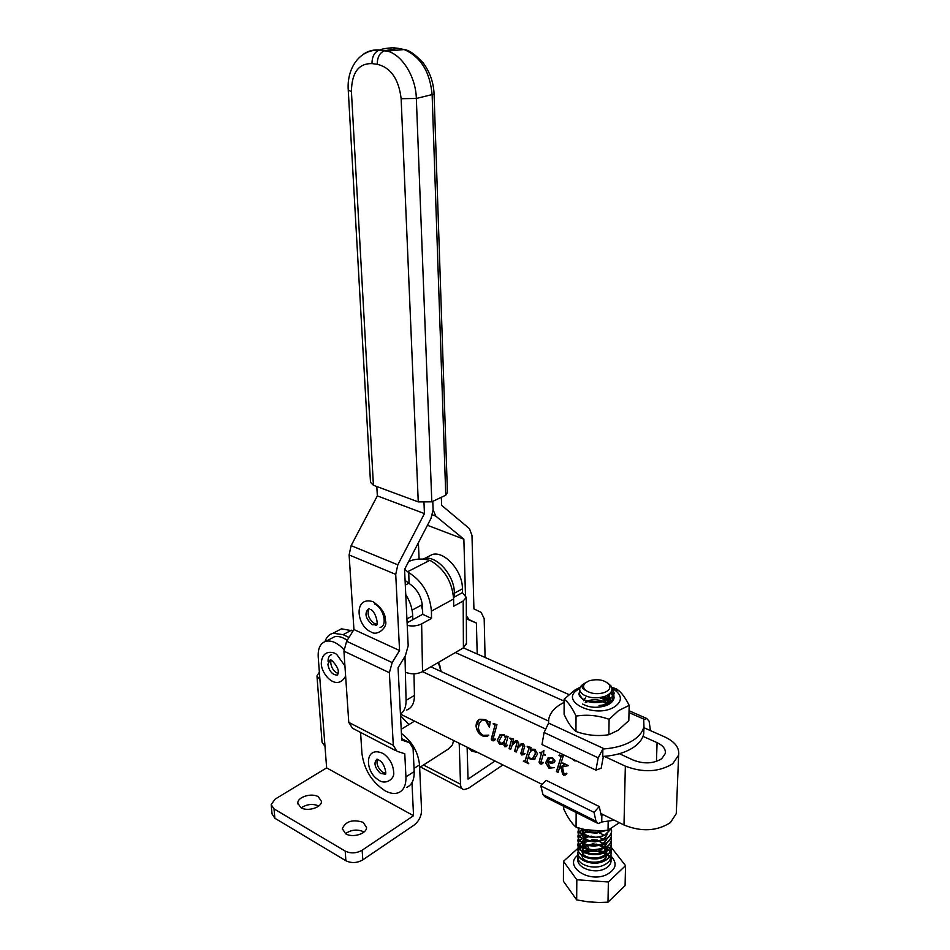 <?xml version="1.0" encoding="UTF-8"?>
<svg xmlns="http://www.w3.org/2000/svg" width="950" height="950" viewBox="0 0 950 950"><rect width="100%" height="100%" fill="white"/><g stroke="black" fill="none" stroke-linecap="round" stroke-linejoin="round"><path stroke-width="1.43" d="M363.149 822.32L366.558 827.498C366.771 833.827 352.45 838.161 345.646 833.768L342.321 828.697C345.741 821.227 352.676 819.102 363.149 822.32M345.479 833.672C351.251 829.647 357.343 829.029 363.767 831.808L364.052 831.986M318.345 796.777L321.456 801.408C321.812 807.512 307.396 811.918 300.829 807.654L297.801 803.118C297.445 796.967 311.742 792.597 318.345 796.777M468.528 747.899L471.924 751.153L478.088 752.637M423.486 765.011L460.501 784.201L459.206 743.268M400.52 715.718L408.963 724.553M467.115 747.199L468.041 779.131L495.009 761.033M301.221 807.868C306.838 804.127 312.704 803.486 318.82 805.956M401.434 733.483C412.039 741.439 418.083 751.913 419.532 764.881L421.574 810.326C421.361 816.359 418.831 821.311 413.998 825.17L362.793 859.857C357.069 863.099 351.429 863.396 345.895 860.759L274.882 818.247L272.068 813.972L271.249 805.41M345.895 860.759L345.194 851.093L273.992 808.866L271.166 804.614L275.108 799.14L326.634 767.885L413.547 815.706L362.152 850.203L362.793 859.857M345.194 851.093C350.752 853.717 356.404 853.421 362.152 850.203M502.894 764.94L468.314 788.369L463.921 789.616C461.807 789.117 460.667 787.312 460.501 784.201M473.219 750.227L471.663 751.011M326.634 767.885L324.995 746.344L322.05 742.223L317.015 676.602M411.968 782.681L413.547 815.706M319.366 672.22L316.956 675.913L319.948 679.82L318.214 656.984C317.775 648.292 320.387 643.043 326.052 641.238C331.645 640.134 337.606 642.901 343.912 649.551M328.094 661.794C327.904 657.863 329.08 655.488 331.621 654.657M347.213 640.336C342.57 637.07 338.343 635.883 334.507 636.761L330.707 638.768M402.527 728.484L401.149 728.021M572.779 759.169L575.89 760.653M572.161 758.872L574.334 760.76L576.519 760.95M573.586 759.917L576.365 760.879M619.4 753.706L633.413 760.166C644.064 764.18 653.481 763.705 661.675 758.741L665.309 753.504C665.867 749.158 663.124 745.536 657.079 742.651L642.984 736.357M676.424 810.018L676.269 813.639L670.451 822.557C656.984 831.25 641.499 832.057 623.996 824.992L600.792 813.485M643.91 727.724L664.774 736.951C674.975 741.748 679.594 747.828 678.633 755.167L672.719 763.752C659.003 772.124 643.209 772.92 625.337 766.151L604.307 756.354M559.265 754.977L563.219 756.117L559.704 767.256L564.003 765.094L562.816 762.957L568.242 765.557L562.424 766.994L563.956 773.609L564.466 774.238L566.449 773.205L566.877 773.763L564.941 775.224L562.673 774.499L561.07 767.588L559.372 768.301L558.089 772.386L556.415 771.578L560.892 757.269L559.265 754.977M543.899 750.405L543.507 753.694L545.336 755.321L543.317 754.347L540.776 762.743L543.341 762.719L541.821 763.978L540.17 763.943L539.054 762.197L541.417 753.433L539.588 752.566L542.023 752.068L543.899 750.405M509.865 738.055L513.57 739.1L512.228 744.266L515.506 740.893L517.382 740.929L518.771 743.102L517.631 747.472L521.419 743.743L523.414 743.826L524.756 746.213L522.595 753.587L525.018 753.694L521.752 754.989L520.766 753.516L522.951 746.249L522.476 744.847L521.336 744.859L518.035 747.923L516.194 752.056L514.591 751.272L516.966 742.888L516.491 741.974L515.375 741.962L512.05 745.477L510.673 749.372L509.081 748.6L511.516 739.931L509.865 738.055M493.216 723.544L496.981 724.601L492.967 739.231L493.371 739.872L495.081 738.863L495.52 739.468L493.549 740.822L492.266 740.679L491.221 739.148L494.926 725.42L493.216 723.544M545.241 728.828L422.512 671.662C416.896 674.357 411.172 674.524 405.377 672.161L406.077 700.387C406.137 706.954 404.249 711.502 400.437 714.032M349.018 637.426L343.093 634.659L333.082 633.234C329.187 634.279 326.491 637.058 324.983 641.571M542.201 784.427L400.437 714.127M490.188 721.857L489.452 727.308L485.581 720.385L482.089 719.969L479.204 723.092L478.432 727.546C478.646 731.013 480.249 733.614 483.229 735.336L488.775 735.146L486.923 736.535L482.493 735.929C478.669 733.863 476.532 730.609 476.081 726.156C476.116 722.582 477.375 720.254 479.857 719.197L485.593 719.672L489.036 722.036L490.188 721.857M506.386 736.143L508.072 736.464L505.507 745.536L507.502 745.548L504.854 746.795L503.963 745.311L504.462 742.864L501.481 744.515L499.534 744.206L497.23 740.204L500.721 734.457L503.939 734.492L506.006 737.449L506.386 736.143M527.214 746.379L531.05 747.484L530.254 750.156L531.81 749.194L534.862 749.301L537.593 753.92L534.244 759.418L530.266 759.133L528.105 757.447L527.001 761.508L528.699 763.729L523.308 761.092L524.875 760.986L525.671 759.406L528.592 749.502L528.853 748.303L527.214 746.379M551.285 763.301L547.651 762.387L550.133 767.291L554.218 767.636L548.993 768.229L545.597 762.731L548.542 757.601L552.603 757.803L555.026 760.879L554.254 762.613L551.285 763.301L547.651 762.387M463.386 647.876L568.919 694.557M337.084 631.133L341.466 628.817L353.067 630.943M430.872 666.805L548.542 721.05M564.134 701.124L455.383 652.531M489.298 726.916L488.941 725.562M489.226 725.384L485.581 720.385M485.866 720.207L482.089 719.969M482.363 719.803L481.436 720.29M487.813 736.036L482.493 735.929M482.766 735.751C478.942 733.685 476.805 730.431 476.354 725.99L476.081 726.156M476.354 725.99L479.049 719.589M494.344 739.587L495.128 738.934M494.57 740.335L493.549 740.822M493.822 740.644L492.266 740.679M492.539 740.501L491.221 739.148M491.494 738.969L494.926 725.42M495.199 725.242L494.024 724.316M494.297 724.137L493.228 724.031M506.397 745.893L507.181 745.144M506.647 746.51L504.854 746.795M505.127 746.605L503.963 745.311M504.236 745.133L504.189 743.814M504.462 743.636L504.462 742.864M503.476 743.636L501.481 744.515M501.754 744.325L499.534 744.206M499.807 744.028L497.23 740.204M497.503 740.026L500.021 734.801M506.588 736.179L506.006 737.449M503.346 742.888L505.78 737.841L504.213 735.039L501.838 735.395M505.507 738.019L503.939 735.217L502.265 735.181L499.178 740.727L500.638 743.292L503.607 742.686L505.78 737.841M513.926 742.009L512.228 744.266M514.199 741.819L514.947 741.19M520.742 744.099L517.631 747.472M524.079 754.514L521.752 754.989M522.025 754.811L520.766 753.516M521.039 753.338L522.951 746.249M523.106 745.014L522.476 744.847M522.749 744.658L521.336 744.859M521.609 744.669L520.648 745.227M516.278 751.783L514.591 751.272M514.864 751.094L516.966 742.888M517.251 742.71L516.491 741.974M516.776 741.784L515.648 741.879M515.921 741.689L515.031 742.14M510.756 749.099L509.081 748.6M509.354 748.41L511.444 740.276M511.789 739.753L510.661 738.768M510.934 738.589L509.794 738.506M530.884 749.704L530.254 750.156M535.099 758.919L530.266 759.133M530.539 758.943L528.105 757.447M528.77 763.444L523.308 761.092M525.077 760.819L528.592 749.502M528.865 749.312L528.853 748.303M529.126 748.113L528.129 747.222M528.402 747.033L527.226 746.878M533.306 758.171L535.824 752.804L534.244 749.93L531.418 750.274M529.364 753.184L528.39 756.497L530.48 758.492L532.594 758.575L535.551 752.994L533.971 750.108L531.857 750.037L529.364 753.184M545.336 755.001L543.317 754.347M542.984 762.244L541.963 763.123M542.462 763.586L541.417 764.109M541.69 763.919L540.17 763.943M540.443 763.752L539.054 762.197M539.327 762.007L541.417 753.433M541.69 753.243L539.588 752.566M542.64 751.688L543.982 750.441M554.218 767.624L548.993 768.229M549.266 768.039L545.597 762.731M545.87 762.541L548.019 757.886M554.23 762.636L551.558 763.111M552.639 761.686L553.672 759.953L552.484 758.171L549.599 758.587M552.211 758.361L550.003 758.373L547.734 761.674L552.14 761.995L553.399 760.143L552.484 758.171M564.502 764.453L562.685 763.384M568.195 765.724L563.623 766.484M563.896 766.294L562.424 766.994M565.82 773.787L566.485 773.252M565.761 774.713L563.481 775.259M563.754 775.057L562.673 774.499M562.946 774.309L561.07 767.588M561.331 767.398L559.372 768.301M558.173 772.113L556.415 771.578M556.688 771.388L560.892 757.269M561.224 756.616L559.977 755.689M560.251 755.499L558.968 755.345M441.358 497.764L441.631 505.341L469.478 528.675L471.984 535.479L473.919 608.879L481.104 612.346L484.179 618.64L485.082 657.471M406.754 787.36C411.92 785.033 414.402 779.76 414.188 771.566L413.084 748.529L409.628 742.686L401.767 740.086L398.062 667.755L405.389 655.738L408.191 645.679L404.558 569.43L430.956 518.498L433.105 509.865L432.784 501.469L433.105 509.865L435.812 516.135L463.861 539.196L427.429 525.291M418.392 542.723L419.104 559.087M463.861 539.196L465.464 594.831M466.343 615.802L469.181 619.673L476.401 623.069L466.355 618.794M476.401 623.069L477.197 653.992M374.371 603.891C383.527 607.359 388.027 626.121 380.059 627.38M423.997 502.894L424.436 513.594L397.824 564.834L395.723 574.37L349.113 554.942L353.934 629.553L346.631 641.262L343.924 651.142L348.781 722.392L352.474 728.234L395.604 750.559M395.723 574.37L399.558 650.512L353.934 629.553M424.436 513.594L377.34 495.888L351.12 545.644L349.113 554.942M376.817 486.531L377.34 495.888M399.558 650.512L392.172 662.578L389.369 672.707L393.288 745.322L396.874 751.224L404.771 753.742L405.935 776.863C406.173 785.092 403.714 790.364 398.561 792.68C394.689 794.153 390.224 793.535 385.154 790.839C371.937 782.182 364.206 769.761 361.95 753.576L360.584 732.438M422.619 610.529L421.325 605.162M404.605 569.347L408.773 572.589C422.322 581.198 429.875 594.047 431.419 611.111L431.526 618.426L422.691 614.294L422.56 607.062C421.657 596.79 417.145 588.905 409.022 583.383L405.08 580.379M407.099 622.784L422.691 614.294M407.218 625.421C412.561 626.489 417.371 625.979 421.634 623.877L422.536 671.65L463.41 647.864L463.173 601.006L453.684 606.231L453.625 598.987L431.419 611.111M431.526 618.426L421.634 623.877M422.596 559.111L424.294 558.6C436.644 555.026 454.777 575.747 454.338 593.216L454.361 597.039L462.412 592.646L462.401 588.846L454.338 593.216M427.393 557.021L432.44 554.444C444.802 550.857 462.887 571.449 462.401 588.846M412.787 619.685L412.704 615.802C412.431 608.606 410.115 601.516 405.745 594.546M453.577 597.467L454.361 597.039M463.173 601.006L466.272 597.36L462.412 592.646M466.45 643.281L463.41 647.864M406.719 709.994C411.849 708.023 414.426 703.166 414.438 695.412L413.974 673.835M453.625 598.987C452.212 582.112 444.754 569.466 431.241 561.046L429.709 560.405C422.322 558.327 415.304 558.683 408.666 561.497M419.651 767.469L448.246 749.099L452.521 744.752L453.566 740.477M363.078 54.471C367.852 50.956 373.409 49.471 379.751 50.029L387.22 51.11C401.411 54.245 415.851 76.107 416.338 98.468L431.811 501.814L445.764 495.188L432.143 95.143C430.124 71.986 420.791 56.786 404.142 49.542L398.252 48.331L402.942 49.59M431.811 501.814L418.261 501.897L401.137 98.705C398.762 79.052 390.794 67.581 377.233 64.267L371.961 63.603C358.613 63.318 351.761 72.627 351.417 91.509L373.421 485.272L418.261 501.897M373.421 485.272L370.5 482.315L348.27 90.404M447.426 492.397L445.764 495.188M383.491 48.866L392.979 47.714L398.252 48.331L384.251 50.837L387.22 51.11L404.142 49.542C408.773 49.899 415.138 54.364 423.213 62.938C429.97 72.224 433.592 82.614 434.079 94.097L434.067 93.812M392.979 47.714C386.223 48.201 381.817 48.973 379.751 50.029L378.979 50.219C374.371 52.25 372.032 56.703 371.961 63.603M351.417 91.509L348.258 90.155C346.608 68.341 359.741 49.186 378.979 50.219L384.251 50.837C379.656 52.879 377.304 57.356 377.233 64.267M331.099 660.191L330.719 662.744C331.491 668.194 333.973 671.804 338.164 673.538M377.423 759.311C376.164 763.8 377.863 768.087 382.506 772.172L385.724 773.371M601.849 814.874L601.742 822.011L598.215 823.602L595.982 821.192L594.023 812.357L599.272 806.538L601.196 815.373L603.381 814.768M599.272 806.538L546.084 780.33L540.811 785.899L542.984 794.627L545.312 797.062L596.79 822.89M594.023 812.357L540.811 785.899M601.742 822.011L614.306 820.182M585.129 683.002L583.193 684.368C581.139 686.684 582.089 688.75 586.019 690.567C591.327 693.88 597.467 694.533 604.449 692.514C609.306 690.496 610.898 687.859 609.211 684.629C604.616 679.879 597.918 678.597 589.107 680.806L585.247 683.014C582.766 685.544 583.015 688.061 586.019 690.567L585.794 690.424C582.766 688.121 582.398 685.769 584.689 683.371L586.138 682.29M607.751 683.026L610.981 685.971C613.201 689.938 611.515 693.251 605.946 695.934L605.197 696.243C596.956 698.761 589.641 698.226 583.241 694.652C579.144 691.636 578.621 688.548 581.649 685.377L583.811 683.822M611.028 849.87L611.171 852.791C610.529 856.164 608.238 858.788 604.319 860.676C593.311 866.364 576.175 859.928 577.992 852.055L578.265 850.951M578.324 850.796L579.441 848.873M579.571 848.718L581.709 846.806M581.946 846.652L584.974 845.144M584.974 845.464L583.644 846.023M581.946 846.972L579.702 848.884M579.571 849.039L578.384 850.951M578.324 851.117L577.992 852.376C576.163 860.261 593.299 866.697 604.319 861.009C608.238 859.109 610.518 856.484 611.159 853.112L611.171 852.791M610.957 854.086L611.087 856.995C610.446 860.367 608.166 863.004 604.247 864.904C593.251 870.604 576.139 864.144 577.956 856.247L578.229 855.143M611.111 686.161L614.151 693.001C613.486 696.053 611.087 698.464 606.943 700.209C595.341 705.446 577.244 699.853 579.168 692.906L579.987 690.959M580.082 691.184L579.168 692.906M579.096 693.809L582.623 699.295C589.321 703.059 597.122 703.606 606.041 700.922L606.943 700.566C611.076 698.82 613.474 696.409 614.139 693.357L611.491 686.874M582.706 704.057C589.321 707.738 597.016 708.273 605.791 705.672L606.86 705.256C610.992 703.511 613.391 701.1 614.056 698.024L613.712 694.806M605.435 830.49L604.806 830.799C595.602 834.171 587.658 833.459 580.937 828.649M580.438 828.507L587.682 832.366L596.386 833.209L606.195 830.407M611.349 828.554L604.734 835.109C594.308 840.382 577.944 835.133 578.122 827.83C578.312 831.903 581.661 834.896 588.145 836.807L595.804 837.556L604.734 835.43L611.456 828.495M611.408 828.661L611.562 831.594C610.921 834.919 608.617 837.52 604.663 839.396C593.572 845.037 576.317 838.707 578.146 830.941L578.443 829.801M578.514 829.635L579.31 828.186M579.512 828.246L578.574 829.801M578.503 829.956L578.146 831.274C577.826 835.869 581.341 839.194 588.691 841.237L595.128 841.866L604.663 839.729C608.617 837.852 610.909 835.252 611.551 831.915L611.634 830.811M611.337 832.924L611.479 835.857C610.838 839.194 608.546 841.807 604.592 843.683C593.524 849.324 576.282 842.971 578.111 835.193L578.408 834.053M578.479 833.886L579.654 831.951M579.785 831.796L582.077 829.861M582.326 829.694L583.181 829.219M583.621 829.314L582.587 829.861M595.567 837.235L589.332 836.297C584.844 834.908 582.492 832.818 582.291 830.003L579.928 831.951M579.785 832.117L578.538 834.053M578.467 834.219L578.111 835.513C577.837 840.346 581.602 843.742 589.416 845.678L594.308 846.165L604.592 844.004C608.534 842.127 610.838 839.515 611.479 836.178L611.479 835.857M611.254 837.188L611.408 840.109C610.755 843.457 608.463 846.07 604.533 847.946C593.465 853.599 576.258 847.234 578.087 839.432L578.372 838.292M578.431 838.137L579.595 836.202M579.737 836.036L581.982 834.112M583.68 833.174L586.684 832.069M585.093 832.901L583.882 833.387M607.24 833.993C605.744 838.292 601.611 840.703 594.842 841.213L589.701 840.679C584.986 839.337 582.504 837.211 582.255 834.302L579.868 836.202M579.726 836.368L578.503 838.304M578.431 838.458L578.087 839.752C577.897 844.942 582.053 848.409 590.567 850.155L604.521 848.279C608.463 846.391 610.755 843.778 611.396 840.429L611.479 839.313M611.182 841.427L611.325 844.348C610.684 847.697 608.392 850.321 604.461 852.209C593.418 857.874 576.222 851.473 578.051 843.648L578.336 842.531M578.396 842.365L579.548 840.441M579.678 840.275L581.887 838.351M583.597 837.389L585.058 836.772M585.058 837.092L582.386 838.363M582.124 838.518L579.809 840.441M579.678 840.596L578.467 842.531M578.396 842.686L578.051 843.968C576.222 851.806 593.406 858.194 604.449 852.53C608.392 850.642 610.672 848.029 611.313 844.669L611.396 843.553M611.099 845.654L611.242 848.576C610.601 851.936 608.321 854.561 604.39 856.449C593.358 862.125 576.199 855.712 578.028 847.863L578.301 846.747M578.36 846.581L579.5 844.657M579.631 844.502L581.804 842.591M582.041 842.424L585.022 840.964M585.01 841.284L582.279 842.591M582.029 842.757L579.761 844.669M579.619 844.823L578.431 846.747M578.36 846.913L578.016 848.184C576.199 856.033 593.358 862.446 604.378 856.769C608.309 854.881 610.601 852.257 611.242 848.896L611.052 845.821M611.503 691.256L613.724 694.45M613.783 694.628L614.068 697.668C613.403 700.744 611.004 703.154 606.872 704.9M613.641 694.628L611.384 691.505M603.476 696.813L609.413 698.962M609.686 699.153L610.28 699.604M588.347 831.689L596.968 832.248M592.052 840.322L591.957 839.681L597.443 840.049L596.624 840.619L589.511 840.631M578.681 847.637L563.469 861.318L563.421 881.244L576.674 899.899L587.824 901.811L599.011 902.5L608 902.179L625.076 885.637L625.551 865.64L611.515 847.661L610.28 847.578M580.616 845.892L578.788 847.531M563.469 861.318L576.816 879.748L608.356 881.992L625.551 865.64M609.876 847.554L606.302 847.305M576.816 879.748L576.674 899.899M608.356 881.992L608 902.179M589.297 844.859L592.871 843.837L600.744 845.049M601.279 845.239L605.661 847.364M605.922 847.531L608.38 849.597M608.534 849.763L610.031 851.782M610.114 851.948L610.909 853.919M587.433 845.369L588.976 849.027M609.722 693.595C610.019 696.873 607.893 699.39 603.345 701.124L600.234 701.979M607.822 694.972L609.71 698.784M609.71 699.129L606.385 704.259M605.197 697.668L607.905 699.77M608.119 700.019L609.532 702.739M585.224 702.299L586.708 701.361M587.717 700.91C592.551 699.248 597.645 699.366 602.977 701.254M603.832 701.623L607.133 703.712M602.621 830.751L595.769 832.592L589.024 831.903L584.309 829.469M582.255 833.969L583.727 830.846M607.169 838.292C605.542 842.733 601.243 845.132 594.273 845.488L589.748 845.417M599.308 832.853L603.179 834.706M607.086 842.567C605.281 847.21 600.756 849.597 593.489 849.739L590.852 849.454C585.485 848.291 582.587 846.082 582.184 842.852M582.172 842.519L583.573 839.384M583.787 839.171L588.086 836.796M589.736 836.404L591.612 836.154M598.773 836.914L604.093 839.658M607.003 846.842C605.186 856.52 581.911 855.499 582.148 847.115M582.136 846.783L583.49 843.648M583.704 843.422L587.884 841.047M598.916 841.178L604.081 843.909M604.331 844.123L606.468 846.877M606.587 847.127L607.003 850.725M606.919 851.105C605.055 860.748 581.946 859.726 582.112 851.354M582.101 851.022L583.419 847.887M583.621 847.661L587.694 845.286M592.622 844.491L599.046 845.429M599.652 845.631L603.119 847.424M604.081 848.16L606.421 851.117M606.528 851.366L606.919 854.964M606.836 855.344C604.924 864.951 581.982 863.942 582.077 855.594M582.065 855.261L583.336 852.114M584.464 851.069L587.504 849.502M563.742 806.312L563.73 809.032C567.744 817.582 571.852 823.638 576.056 827.177L584.654 829.552L600.424 830.894L608.036 830.158L619.376 822.7M576.151 812.761L576.056 827.177M608.178 821.358L608.036 830.158M613.629 689.356L614.555 689.914C622.167 695.495 622.309 701.041 614.994 706.551C595.84 719.518 557.519 700.815 578.538 689.296L579.761 688.607M612.501 687.598L616.408 688.833L619.103 690.887C622.488 693.928 625.848 698.761 629.185 705.363L618.592 710.588L609.104 719.316C598.096 715.386 587.076 714.317 576.044 716.11C572.019 707.548 568.053 701.908 564.134 699.2L575.023 689.914L580.212 687.254M564.134 699.2L564.098 714.352C567.589 721.976 571.176 727.391 574.869 730.586L575.949 731.464C586.803 735.371 597.776 736.452 608.843 734.718L618.201 730.229L628.817 720.623L629.185 705.363M585.544 702.525L587.801 701.551M588.691 701.29L601.884 701.599M602.775 701.884L606.872 703.914M598.809 702.145L591.66 701.979M602.347 697.11L607.703 699.865M607.976 700.091L609.971 702.442M609.377 702.846L606.919 700.578M606.587 700.352L599.403 697.644M607.608 695.103L610.328 698.369M610.434 698.642L610.565 701.979M610.767 701.801L609.959 698.974M609.805 698.713L606.539 695.661M584.44 698.654L585.699 697.846M584.143 700.162L583.538 700.72M611.954 688.489L613.367 689.213M610.565 692.716L612.809 696.018M612.869 696.279C613.273 701.575 608.665 704.651 599.046 705.506M576.044 716.11L575.949 731.464M609.104 719.316L608.843 734.718M643.874 729.006L643.744 733.673C642.806 738.459 639.754 742.769 634.588 746.605C626.537 752.293 615.932 755.571 602.751 756.449L602.858 749.051L604.426 748.885L548.601 723.092L548.684 719.494C549.931 712.595 555.073 706.883 564.122 702.394M650.441 730.621L649.111 721.193L646.653 718.449L643.708 719.768L643.946 726.322C643.019 731.084 639.956 735.371 634.778 739.183C627.095 744.598 616.977 747.828 604.426 748.885M603.357 756.414L601.172 768.229L595.911 770.153L541.987 744.551L544.089 732.498L548.601 723.092M644.361 727.926L643.934 726.762M595.911 770.153L598.191 757.827L602.858 749.051M369.016 608.701C366.878 614.199 368.695 619.151 374.49 623.568L376.865 624.162M438.567 662.328L441.239 671.591M441.156 671.543L438.271 662.494M319.948 679.82L324.995 746.344M419.532 764.881L414.034 768.408M273.992 808.866L274.882 818.247M656.45 761.401L657.079 742.651M623.996 824.992L625.337 766.151M351.476 630.218L343.093 634.659M435.812 516.135L432.392 514.852M469.181 619.673L466.355 618.474M397.824 564.834L351.12 545.644M409.628 742.686L401.696 738.649M393.288 745.322L348.781 722.392M389.369 672.707L343.924 651.142M392.172 662.578L346.631 641.262M414.188 771.566L405.935 776.863M405.377 672.161L404.985 656.403M412.704 615.802L406.909 618.937M414.438 695.412L406.077 700.387M429.709 560.405L407.407 571.829M408.773 572.589L409.022 583.383M447.45 493.003L434.079 94.097L416.338 98.468L401.137 98.705M338.236 672.161C339.257 667.85 331.075 658.849 330.291 659.763L327.869 664.288C329.199 671.199 332.262 674.797 337.084 675.117L337.725 674.844M378.991 760.131L376.972 759.145C373.481 762.826 374.656 767.588 380.499 773.443L385.415 774.179M595.982 821.192L542.984 794.627M611.159 856.247C617.619 863.348 616.087 869.488 606.575 874.689C588.145 883.476 562.994 865.533 578.182 855M577.956 856.247L577.944 858.871C576.092 867.374 593.394 874.202 604.176 869.06C608.154 867.267 610.422 864.809 611.004 861.697L611.028 859.881M610.719 858.467L609.793 856.556M609.686 856.389L607.988 854.442M607.81 854.288L604.924 852.293M604.616 852.126L598.548 850.096M597.491 849.918L592.646 849.68M589.641 850.001L583.644 851.948M578.776 856.389L578.028 858.373M644.337 719.316L629.007 712.607M598.191 757.827L544.089 732.498M369.372 608.843L368.766 608.629C364.135 613.047 365.334 618.403 372.364 624.696L376.497 624.803M334.507 636.761L326.052 641.238M297.873 803.961L297.801 803.118M342.392 829.671L342.321 828.697M462.092 788.666L420.434 766.971M676.269 813.639L678.633 755.167M333.082 633.234L341.466 628.817M432.44 554.444L424.294 558.6M466.462 644.088L466.272 597.36M414.556 721.133L401.209 729.291M345.622 676.127C336.704 692.277 320.708 673.859 321.314 662.91C322.43 648.28 334.97 652.294 336.929 654.704L344.933 665.914M338.236 672.398L337.084 675.117L337.808 674.714M385.486 774.072L384.892 774.452C387.351 775.936 384.465 762.494 379.572 760.546M377.851 779.499C364.657 771.258 364.372 744.622 383.372 753.623C389.785 758.444 393.217 764.691 393.68 772.35C394.879 778.905 385.391 785.579 378.385 779.867M583.193 684.368L581.649 685.377M609.211 684.629L610.981 685.971M585.164 852.649C590.983 850.737 596.921 850.784 603.001 852.827M603.416 852.981L607.074 854.857M607.299 855.012L609.389 856.793M609.52 856.936L610.672 858.598M611.04 859.524L611.087 856.995M583.965 853.136L582.908 853.634M579.001 856.769L578.063 858.515M608.143 702.822L605.008 702.228M596.386 844.075L595.911 844.704M588.644 836.594L589.332 836.297M588.228 832.188L589.024 831.903M604.675 701.017L603.345 701.124M579.951 687.871L578.431 688.038M614.555 689.914L619.103 690.887M646.653 718.449L629.054 710.754M643.744 733.673L643.946 726.322M376.639 624.613L375.547 625.195C379.501 627.368 375.701 610.743 370.464 609.425M370.227 631.584C356.036 624.696 353.804 595.745 372.982 601.683C381.603 607.632 385.759 614.033 385.463 620.873C388.075 626.644 377.779 636.571 371.165 632.047M408.809 583.253L405.294 585.081M422.37 604.592L412.086 610.137M440.028 665.938L439.981 666.686"/></g></svg>
